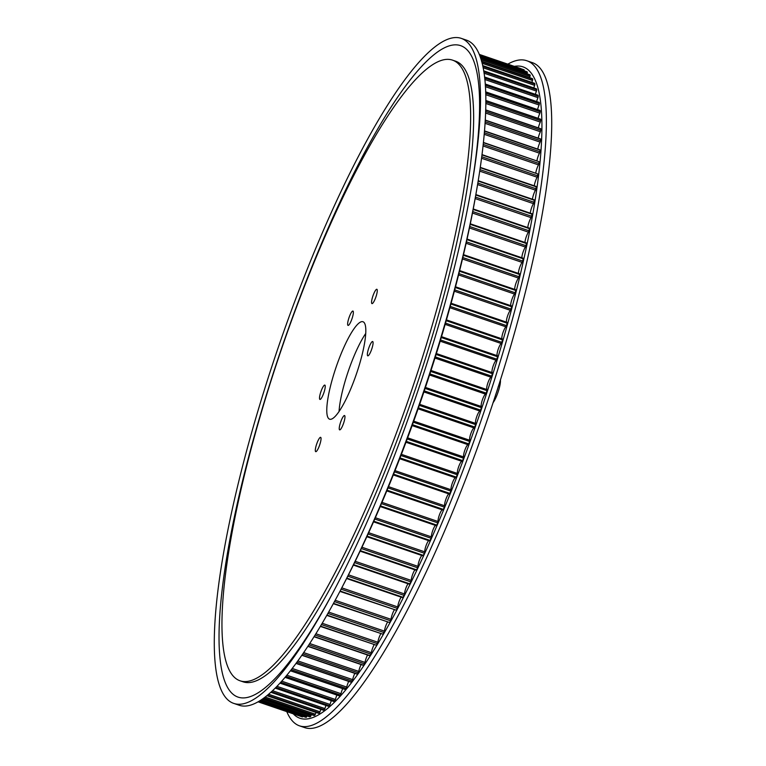 <?xml version="1.0" encoding="UTF-8"?>
<svg xmlns="http://www.w3.org/2000/svg" width="766" height="766" viewBox="0 0 766 766"><rect width="100%" height="100%" fill="white"/><g stroke="black" fill="none" stroke-linecap="round" stroke-linejoin="round"><path stroke-width="1.15" d="M321.299 390.603A7.574 1.57 108.9 0 1 324.822 385.097A7.574 1.57 108.9 0 1 323.453 393.916A7.574 1.57 108.9 0 1 319.929 399.421A7.574 1.57 108.9 0 1 321.299 390.603M349.42 316.569A7.574 1.57 108.9 0 1 352.944 311.063A7.574 1.57 108.9 0 1 351.575 319.891A7.574 1.57 108.9 0 1 348.051 325.397A7.574 1.57 108.9 0 1 349.42 316.569M373.348 294.786A7.574 1.57 108.9 0 1 376.862 289.28A7.574 1.57 108.9 0 1 375.493 298.098A7.574 1.57 108.9 0 1 371.97 303.604A7.574 1.57 108.9 0 1 373.348 294.786M369.145 347.027A7.574 1.57 108.9 0 1 372.659 341.521A7.574 1.57 108.9 0 1 371.29 350.34A7.574 1.57 108.9 0 1 367.776 355.845A7.574 1.57 108.9 0 1 369.145 347.027M341.023 421.051A7.574 1.57 108.9 0 1 344.547 415.545A7.574 1.57 108.9 0 1 343.168 424.374A7.574 1.57 108.9 0 1 339.654 429.87A7.574 1.57 108.9 0 1 341.023 421.051M317.105 442.844A7.574 1.57 108.9 0 1 320.619 437.338A7.574 1.57 108.9 0 1 319.25 446.157A7.574 1.57 108.9 0 1 315.736 451.662A7.574 1.57 108.9 0 1 317.105 442.844M365.688 333.536A51.494 10.705 -71.1 0 0 351.134 363.323A51.494 10.705 -71.1 0 0 339.051 411.553M353.605 381.755A51.494 10.705 -71.1 0 0 362.94 321.73A51.494 10.705 -71.1 0 0 338.984 359.177A51.494 10.705 -71.1 0 0 329.658 419.203A51.494 10.705 -71.1 0 0 353.605 381.755M299.736 298.558A328.001 68.193 -71.1 0 0 240.323 680.878A328.001 68.193 -71.1 0 0 392.862 442.375A328.001 68.193 -71.1 0 0 452.275 60.054A328.001 68.193 -71.1 0 0 299.736 298.558M307.022 715.913A6.559 1.36 -71.1 0 0 306.898 716.277L306.333 717.273A342.134 71.133 108.9 0 1 305.758 717.282L259.052 701.34L305.758 717.282M311.36 714.611A6.559 1.36 -71.1 0 0 311.006 715.674L310.441 716.727A342.134 71.133 108.9 0 1 309.818 716.861L309.77 716.842M315.985 712.428A6.559 1.36 -71.1 0 0 315.381 714.19L314.816 715.281A342.134 71.133 108.9 0 1 314.165 715.549L263.609 698.305M320.858 709.383A6.559 1.36 -71.1 0 0 320.782 709.594A6.559 1.36 -71.1 0 0 320.025 711.815L319.46 712.964A342.134 71.133 108.9 0 1 318.771 713.357L318.675 713.318M325.99 705.457A6.559 1.36 -71.1 0 0 325.77 706.022A6.559 1.36 -71.1 0 0 324.928 708.579L324.353 709.756A342.134 71.133 108.9 0 1 323.625 710.283L323.511 710.235M331.352 700.689A6.559 1.36 -71.1 0 0 330.989 701.599A6.559 1.36 -71.1 0 0 330.06 704.461L329.485 705.687A342.134 71.133 108.9 0 1 328.729 706.338L328.585 706.29M336.925 695.078A6.559 1.36 -71.1 0 0 336.427 696.313A6.559 1.36 -71.1 0 0 335.412 699.502L334.847 700.766A342.134 71.133 108.9 0 1 334.053 701.532L333.899 701.474M342.718 688.644A6.559 1.36 -71.1 0 0 342.067 690.195A6.559 1.36 -71.1 0 0 340.975 693.69L340.42 694.992A342.134 71.133 108.9 0 1 339.597 695.882L339.415 695.815M348.683 681.395A6.559 1.36 -71.1 0 0 347.898 683.262A6.559 1.36 -71.1 0 0 346.73 687.064L346.175 688.385A342.134 71.133 108.9 0 1 345.332 689.4L345.131 689.333M354.83 673.362A6.559 1.36 -71.1 0 0 353.892 675.526A6.559 1.36 -71.1 0 0 352.666 679.624L352.121 680.974A342.134 71.133 108.9 0 1 351.24 682.104L351.029 682.027M361.131 664.553A6.559 1.36 -71.1 0 0 360.049 667.014A6.559 1.36 -71.1 0 0 358.756 671.399L358.22 672.768A342.134 71.133 108.9 0 1 357.329 674.013L357.09 673.936M367.565 655.016A6.559 1.36 -71.1 0 0 366.34 657.745A6.559 1.36 -71.1 0 0 364.999 662.418L364.472 663.806A342.134 71.133 108.9 0 1 363.553 665.156L363.295 665.07M374.114 644.752A6.559 1.36 -71.1 0 0 372.755 647.739A6.559 1.36 -71.1 0 0 371.366 652.689L370.849 654.087A342.134 71.133 108.9 0 1 369.911 655.552L369.643 655.457M380.769 633.808A6.559 1.36 -71.1 0 0 379.275 637.034A6.559 1.36 -71.1 0 0 377.839 642.243L377.341 643.66A342.134 71.133 108.9 0 1 376.384 645.221L320.37 626.406M387.51 622.203A6.559 1.36 -71.1 0 0 385.873 625.659A6.559 1.36 -71.1 0 0 384.408 631.127L383.919 632.544A342.134 71.133 108.9 0 1 382.962 634.2L326.795 615.376M394.318 609.966A6.559 1.36 -71.1 0 0 392.546 613.643A6.559 1.36 -71.1 0 0 391.043 619.34L390.574 620.766A342.134 71.133 108.9 0 1 389.607 622.519L333.315 603.694M401.164 597.145A6.559 1.36 -71.1 0 0 399.268 601.004A6.559 1.36 -71.1 0 0 397.745 606.95L397.295 608.367A342.134 71.133 108.9 0 1 396.309 610.215L339.913 591.4M408.048 583.759A6.559 1.36 -71.1 0 0 406.018 587.8A6.559 1.36 -71.1 0 0 404.477 593.956L404.046 595.373A342.134 71.133 108.9 0 1 403.06 597.308L402.677 597.48M414.933 569.856A6.559 1.36 -71.1 0 0 412.778 574.06A6.559 1.36 -71.1 0 0 411.227 580.417L410.815 581.834A342.134 71.133 108.9 0 1 409.829 583.836L409.427 584.085M421.807 555.474A6.559 1.36 -71.1 0 0 419.529 559.812A6.559 1.36 -71.1 0 0 417.977 566.371L417.594 567.769A342.134 71.133 108.9 0 1 416.608 569.847L416.177 570.163M428.654 540.643A6.559 1.36 -71.1 0 0 426.26 545.105A6.559 1.36 -71.1 0 0 424.718 551.846L424.345 553.224A342.134 71.133 108.9 0 1 423.368 555.369L422.928 555.762M435.452 525.419A6.559 1.36 -71.1 0 0 432.953 529.976A6.559 1.36 -71.1 0 0 431.411 536.88L431.067 538.239A342.134 71.133 108.9 0 1 430.099 540.442L429.63 540.901M442.183 509.821A6.559 1.36 -71.1 0 0 439.569 514.474A6.559 1.36 -71.1 0 0 438.056 521.512L437.74 522.852A342.134 71.133 108.9 0 1 436.773 525.112L436.342 525.715L380.223 506.508M448.828 493.907A6.559 1.36 -71.1 0 0 446.118 498.628A6.559 1.36 -71.1 0 0 444.625 505.799L444.337 507.111A342.134 71.133 108.9 0 1 443.38 509.419L442.93 510.079L386.811 490.882M455.368 477.725A6.559 1.36 -71.1 0 0 452.562 482.484A6.559 1.36 -71.1 0 0 451.107 489.78L450.839 491.054A342.134 71.133 108.9 0 1 449.901 493.409L449.431 494.118L393.303 474.93M461.793 461.314A6.559 1.36 -71.1 0 0 458.901 466.092A6.559 1.36 -71.1 0 0 457.474 473.493L457.235 474.728A342.134 71.133 108.9 0 1 456.316 477.122L455.818 477.879L399.699 458.71M468.074 444.711A6.559 1.36 -71.1 0 0 465.096 449.498A6.559 1.36 -71.1 0 0 463.717 456.976L463.507 458.183A342.134 71.133 108.9 0 1 462.607 460.605L462.09 461.41L405.97 442.25L462.09 461.41M487.109 389.635L430.99 370.476L487.109 389.635L486.994 390.65A342.134 71.133 108.9 0 1 486.19 393.13L485.634 394.155A6.559 1.36 -71.1 0 0 482.724 398.933A6.559 1.36 -71.1 0 0 481.527 406.574L481.393 407.646A342.134 71.133 108.9 0 1 480.56 410.116L480.004 411.083A6.559 1.36 -71.1 0 0 477.026 415.871A6.559 1.36 -71.1 0 0 475.763 423.474L475.6 424.594A342.134 71.133 108.9 0 1 474.748 427.055L474.192 427.974A6.559 1.36 -71.1 0 0 471.147 432.742A6.559 1.36 -71.1 0 0 469.826 440.297L469.635 441.455A342.134 71.133 108.9 0 1 468.754 443.897L468.208 444.759L412.108 425.599L468.218 444.759M492.481 372.707L436.361 353.547L492.481 372.707L492.385 373.664A342.134 71.133 108.9 0 1 491.619 376.135L491.054 377.217A6.559 1.36 -71.1 0 0 488.229 381.975A6.559 1.36 -71.1 0 0 486.985 389.597M497.632 355.826L441.513 336.667L497.632 355.826L497.555 356.736A342.134 71.133 108.9 0 1 496.818 359.197L496.253 360.317A6.559 1.36 -71.1 0 0 493.515 365.037A6.559 1.36 -71.1 0 0 492.212 372.611M502.553 339.041L446.425 319.882L502.553 339.041L502.496 339.903A342.134 71.133 108.9 0 1 501.787 342.345L501.223 343.513A6.559 1.36 -71.1 0 0 498.58 348.185A6.559 1.36 -71.1 0 0 497.211 355.683M451.078 303.279L507.226 322.409L507.178 323.214A342.134 71.133 108.9 0 1 506.508 325.627L505.943 326.833A6.559 1.36 -71.1 0 0 503.396 331.439A6.559 1.36 -71.1 0 0 501.989 338.85M455.483 286.848L511.631 305.96L511.602 306.716A342.134 71.133 108.9 0 1 510.97 309.1L510.405 310.345A6.559 1.36 -71.1 0 0 507.963 314.855A6.559 1.36 -71.1 0 0 506.508 322.16M515.671 289.787L515.748 290.448A342.134 71.133 108.9 0 1 515.164 292.804L514.599 294.077A6.559 1.36 -71.1 0 0 512.263 298.491A6.559 1.36 -71.1 0 0 510.769 305.663M519.501 273.874L519.607 274.467A342.134 71.133 108.9 0 1 519.07 276.775L518.515 278.087A6.559 1.36 -71.1 0 0 516.274 282.376A6.559 1.36 -71.1 0 0 514.762 289.404M523.044 258.276L523.178 258.803A342.134 71.133 108.9 0 1 522.671 261.062L522.125 262.403A6.559 1.36 -71.1 0 0 520.009 266.558A6.559 1.36 -71.1 0 0 518.467 273.424M526.271 243.052L526.433 243.511A342.134 71.133 108.9 0 1 525.974 245.714L525.438 247.073A6.559 1.36 -71.1 0 0 523.437 251.085A6.559 1.36 -71.1 0 0 521.885 257.769M529.182 228.249L529.373 228.632A342.134 71.133 108.9 0 1 528.971 230.767L528.435 232.146A6.559 1.36 -71.1 0 0 526.548 235.995A6.559 1.36 -71.1 0 0 524.997 242.477M531.776 213.886L531.997 214.193A342.134 71.133 108.9 0 1 531.633 216.271L531.116 217.668A6.559 1.36 -71.1 0 0 529.354 221.326A6.559 1.36 -71.1 0 0 527.803 227.598M534.036 200.012L534.285 200.252A342.134 71.133 108.9 0 1 533.969 202.253L533.462 203.66A6.559 1.36 -71.1 0 0 531.824 207.126A6.559 1.36 -71.1 0 0 530.292 213.168M535.961 186.665L536.238 186.837A342.134 71.133 108.9 0 1 535.97 188.752L535.482 190.169A6.559 1.36 -71.1 0 0 533.969 193.434A6.559 1.36 -71.1 0 0 532.456 199.227M481.986 154.598L537.847 173.978A342.134 71.133 108.9 0 1 537.627 175.816L537.158 177.233A6.559 1.36 -71.1 0 0 535.769 180.278A6.559 1.36 -71.1 0 0 534.285 185.812M483.384 142.428L539.111 161.722A342.134 71.133 108.9 0 1 538.948 163.474L538.488 164.891A6.559 1.36 -71.1 0 0 537.225 167.706A6.559 1.36 -71.1 0 0 535.779 172.963M539.762 150.021L540.02 150.107A342.134 71.133 108.9 0 1 539.906 151.754L539.465 153.181A6.559 1.36 -71.1 0 0 538.335 155.737A6.559 1.36 -71.1 0 0 536.937 160.707M540.336 139.067L540.576 139.153A342.134 71.133 108.9 0 1 540.518 140.705L540.097 142.112A6.559 1.36 -71.1 0 0 539.101 144.429A6.559 1.36 -71.1 0 0 537.751 149.092M540.566 128.812L540.786 128.889A342.134 71.133 108.9 0 1 540.777 130.335L540.375 131.742A6.559 1.36 -71.1 0 0 539.503 133.782A6.559 1.36 -71.1 0 0 538.22 138.139M540.432 119.285L540.633 119.352A342.134 71.133 108.9 0 1 540.681 120.693L540.298 122.081A6.559 1.36 -71.1 0 0 539.561 123.853A6.559 1.36 -71.1 0 0 538.345 127.884M539.953 110.496L540.135 110.563A342.134 71.133 108.9 0 1 540.231 111.798L539.877 113.167A6.559 1.36 -71.1 0 0 539.264 114.651A6.559 1.36 -71.1 0 0 538.115 118.357M539.111 102.491L539.274 102.548A342.134 71.133 108.9 0 1 539.427 103.669L539.092 105.009A6.559 1.36 -71.1 0 0 538.613 106.206A6.559 1.36 -71.1 0 0 537.55 109.567M537.923 95.281L538.067 95.329A342.134 71.133 108.9 0 1 538.268 96.325L537.962 97.646A6.559 1.36 -71.1 0 0 537.608 98.546A6.559 1.36 -71.1 0 0 536.631 101.552M536.392 88.885L536.516 88.923A342.134 71.133 108.9 0 1 536.765 89.804L536.487 91.097A6.559 1.36 -71.1 0 0 536.248 91.681A6.559 1.36 -71.1 0 0 535.377 94.342M534.515 83.312L534.62 83.35A342.134 71.133 108.9 0 1 534.917 84.107L534.658 85.371A6.559 1.36 -71.1 0 0 534.553 85.648A6.559 1.36 -71.1 0 0 533.787 87.946M479.727 55.659L526.922 71.765A342.134 71.133 108.9 0 1 527.362 72.148L527.19 73.287A6.559 1.36 -71.1 0 0 527.018 73.795M523.714 69.658L479.257 54.482L523.714 69.658A342.134 71.133 108.9 0 1 524.203 69.907L524.126 70.807M520.736 68.557L479.219 54.376L520.794 68.653M529.813 74.762L480.55 57.938L529.813 74.762A342.134 71.133 108.9 0 1 530.216 75.269L530.015 76.456A6.559 1.36 -71.1 0 0 529.593 77.653M532.303 78.601L532.38 78.63A342.134 71.133 108.9 0 1 532.734 79.262L532.504 80.478A6.559 1.36 -71.1 0 0 531.853 82.374M302.943 716.325L302.522 716.938A342.134 71.133 108.9 0 1 301.986 716.813L258.171 701.857L301.986 716.813M492.978 402.811A13.52 2.815 -71.1 0 0 498.35 391.254A13.52 2.815 -71.1 0 0 500.38 379.85M495.573 394.892A15.32 3.188 -71.1 0 0 498.312 386.399M240.323 680.878L243.329 681.903A328.001 68.193 -71.1 0 0 395.869 443.399A328.001 68.193 -71.1 0 0 455.272 61.079L452.275 60.054M397.401 447.928A351.431 73.067 -71.1 0 0 471.502 187.115A351.431 73.067 -71.1 0 0 461.055 38.3A351.431 73.067 -71.1 0 0 297.62 293.838A351.431 73.067 -71.1 0 0 233.965 703.466A351.431 73.067 -71.1 0 0 333.229 592.108A351.431 73.067 -71.1 0 0 397.401 447.928M471.119 189.317A344.221 71.564 -71.1 0 0 440.287 50.144A344.221 71.564 -71.1 0 0 300.435 296.03A344.221 71.564 -71.1 0 0 220.263 660.665A344.221 71.564 -71.1 0 0 334.282 590.126M233.965 703.466L239.308 705.295A351.431 73.067 -71.1 0 0 338.572 593.937A351.431 73.067 -71.1 0 0 402.744 449.747A351.431 73.067 -71.1 0 0 476.835 188.934A351.431 73.067 -71.1 0 0 466.398 40.119L461.055 38.3M338.572 593.937L340.65 590.002A344.221 71.564 -71.1 0 0 403.51 448.78A344.221 71.564 -71.1 0 0 476.079 193.31L476.835 188.934M507.829 64.143A351.431 73.067 108.9 0 1 526.692 60.706L532.035 62.534A351.431 73.067 108.9 0 1 468.38 472.162A351.431 73.067 108.9 0 1 304.945 727.7L299.602 725.881A351.431 73.067 108.9 0 1 286.781 711.624M526.692 60.706A351.431 73.067 108.9 0 1 463.037 470.334A351.431 73.067 108.9 0 1 299.602 725.881M514.34 66.374A344.221 71.564 108.9 0 1 460.232 468.15A344.221 71.564 108.9 0 1 293.292 713.845M306.898 716.277L260.497 700.44M311.006 715.674L262.479 699.109M315.381 714.19L265.256 697.07M320.025 711.815L268.675 694.283M324.928 708.579L272.629 690.721M330.06 704.461L277.033 686.365M335.412 699.502L281.811 681.204M340.975 693.69L286.905 675.239M346.73 687.064L292.277 668.469M352.666 679.624L297.897 660.924M358.756 671.399L303.729 652.613M364.999 662.418L309.742 643.545M371.366 652.689L315.918 633.76M377.839 642.243L322.227 623.265M384.408 631.127L328.662 612.091M391.043 619.34L335.182 600.276M397.745 606.95L341.789 587.848M404.477 593.956L348.501 574.845M411.227 580.417L355.223 561.306M417.977 566.371L361.954 547.24M424.718 551.846L368.676 532.705M431.411 536.88L375.359 517.739M438.056 521.512L381.985 502.372M444.625 505.799L388.544 486.659M451.107 489.78L395.017 470.63M457.474 473.493L401.384 454.343M463.717 456.976L407.617 437.826M469.826 440.297L413.717 421.137M475.763 423.474L419.653 404.324M481.527 406.574L425.417 387.424M524.203 69.907L479.305 54.578M527.362 72.148L479.832 55.918M527.19 73.287L480.33 57.287M530.216 75.269L480.694 58.36M530.015 76.456L481.134 59.767M532.38 78.63L481.575 61.28L532.351 78.592M532.734 79.262L481.728 61.845M532.504 80.478L482.101 63.272M534.62 83.35L482.657 65.608M534.917 84.107L482.81 66.316M534.658 85.371L483.107 67.762M536.516 88.923L483.672 70.884M536.765 89.804L483.806 71.726M536.487 91.097L484.035 73.191M538.067 95.329L484.543 77.05M538.268 96.325L484.658 78.027M537.962 97.646L484.811 79.501M539.274 102.548L485.213 84.088M539.427 103.669L485.29 85.189M539.092 105.009L485.385 86.682M540.135 110.563L485.644 91.958M540.231 111.798L485.682 93.174M539.877 113.167L485.721 94.678M540.633 119.352L485.797 100.624M540.681 120.693L485.797 101.955M540.298 122.081L485.788 103.467M540.786 128.889L485.654 110.065M540.777 130.335L485.606 111.501M540.375 131.742L485.558 113.023M540.576 139.153L485.204 120.243M540.518 140.705L485.117 121.784M540.097 142.112L485.022 123.316M540.02 150.107L484.447 131.13M539.906 151.754L484.304 132.777M539.465 153.181L484.179 134.299M539.111 161.722L483.365 142.696M538.948 163.474L483.174 144.429M538.488 164.891L483.011 145.952M537.847 173.978L481.948 154.895M537.627 175.816L481.718 156.724M537.158 177.233L481.517 158.246M536.238 186.837L480.215 167.706M535.97 188.752L479.937 169.621M535.482 190.169L479.707 171.134M534.285 200.252L478.156 181.092M533.969 202.253L477.831 183.084M533.462 203.66L477.582 184.577M531.997 214.193L475.791 195.004M531.633 216.271L475.427 197.073M531.116 217.668L475.159 198.566M529.373 228.632L473.149 209.434M528.971 230.767L472.737 211.569M528.435 232.146L472.459 213.034M526.433 243.511L470.19 224.314M525.974 245.714L469.73 226.516M525.438 247.073L469.434 227.952M523.178 258.803L466.915 239.595M522.671 261.062L466.417 241.855M522.125 262.403L466.101 243.272M519.607 274.467L463.344 255.25M519.07 276.775L462.798 257.558M518.515 278.087L462.463 258.946M515.748 290.448L459.476 271.231M515.164 292.804L458.882 273.586M514.599 294.077L458.547 274.937M511.602 306.716L455.31 287.499M510.97 309.1L454.688 289.883M510.405 310.345L454.334 291.204M507.178 323.214L450.887 303.997M506.508 325.627L450.216 306.41M505.943 326.833L449.862 307.693M502.496 339.903L446.195 320.676M501.787 342.345L445.486 323.118M501.223 343.513L445.132 324.363M497.555 356.736L441.254 337.509M496.818 359.197L440.517 339.97M496.253 360.317L440.153 341.167M492.385 373.664L436.084 354.447M491.619 376.135L435.308 356.918M491.054 377.217L434.954 358.057M486.994 390.65L430.684 371.433M486.19 393.13L429.879 373.904M485.634 394.155L429.525 374.995M481.393 407.646L425.082 388.419M480.56 410.116L424.249 390.89M480.004 411.083L423.904 391.933M475.6 424.594L419.289 405.367M474.748 427.055L418.437 407.828M474.192 427.974L418.092 408.814M469.635 441.455L413.324 422.229M468.754 443.897L412.443 424.68M463.507 458.183L407.196 438.956M462.607 460.605L406.296 441.379M457.235 474.728L400.934 455.511M456.316 477.122L400.005 457.905M450.839 491.054L394.538 471.837M449.901 493.409L393.6 474.192M444.337 507.111L388.036 487.894M443.38 509.419L387.089 490.202M437.74 522.852L381.449 503.635M436.773 525.112L380.491 505.895M431.067 538.239L374.794 519.022M430.099 540.442L373.818 521.234M424.345 553.224L368.082 534.007M423.368 555.369L367.106 536.162M417.594 567.769L361.341 548.561M416.608 569.847L360.355 550.639M410.815 581.834L354.581 562.627M409.829 583.836L353.595 564.638M404.046 595.373L347.821 576.185M403.06 597.308L346.835 578.11M397.295 608.367L341.09 589.178M396.309 610.215L340.114 591.026M390.574 620.766L334.455 601.607M389.607 622.519L333.497 603.369M383.919 632.544L327.905 613.422M382.962 634.2L326.958 615.088M377.341 643.66L321.452 624.577M376.384 645.221L320.523 626.148M370.849 654.087L315.113 635.062M369.911 655.552L314.204 636.527M364.472 663.806L308.909 644.838M363.553 665.156L308.018 646.198M358.22 672.768L302.867 653.877M357.329 674.013L301.995 655.131M352.121 680.974L297.007 662.159M351.24 682.104L296.164 663.299M346.175 688.385L291.358 669.666M345.332 689.4L290.553 670.7M340.42 694.992L285.948 676.388M339.597 695.882L285.182 677.307M334.847 700.766L280.816 682.315M334.053 701.532L280.088 683.109M329.485 705.687L275.999 687.428M328.729 706.338L275.32 688.107M324.353 709.756L271.547 691.736M323.625 710.283L270.944 692.292M319.46 712.964L267.545 695.241M318.771 713.357L267.008 695.681M314.816 715.281L264.079 697.96M314.165 715.549L263.628 698.295M310.441 716.727L261.273 699.942M309.818 716.861L260.928 700.162L309.79 716.861M306.333 717.273L259.272 701.206M302.522 716.938L258.238 701.819M526.912 71.765L479.727 55.65M534.582 83.302L482.647 65.57M536.468 88.856L483.662 70.826M538.019 95.243L484.533 76.983M539.226 102.443L485.204 84.001M540.078 110.428L485.634 91.843M540.576 119.19L485.797 100.49M540.729 128.698L485.663 109.902M540.518 138.924L485.223 120.051M539.963 149.849L484.466 130.9M536.19 186.464L480.263 167.371M534.247 199.84L478.214 180.709M531.958 213.733L475.868 194.583M529.354 228.124L473.244 208.965M526.414 242.956L470.295 223.796M523.168 258.209L467.04 239.04M519.616 273.816L463.487 254.647M515.767 289.749L459.629 270.58M511.631 305.96L455.502 286.8M507.226 322.409L451.088 303.24M455.818 477.879L399.689 458.719M449.431 494.118L393.293 474.949M442.93 510.079L386.792 490.91M436.342 525.715L380.204 506.556M429.688 540.997L373.549 521.837M422.976 555.877L366.847 536.717M416.244 570.306L360.116 551.147M409.484 584.257L353.365 565.097M402.734 597.681L346.625 578.522M369.7 655.744L314.06 636.747M363.352 665.319L307.894 646.38M357.147 674.147L301.89 655.284M351.087 682.209L296.069 663.433M345.188 689.486L290.467 670.805M339.472 695.949L285.105 677.383M333.947 701.579L280.03 683.167M328.643 706.367L275.281 688.146M323.558 710.302L270.905 692.32M318.713 713.366L266.98 695.7"/></g></svg>
